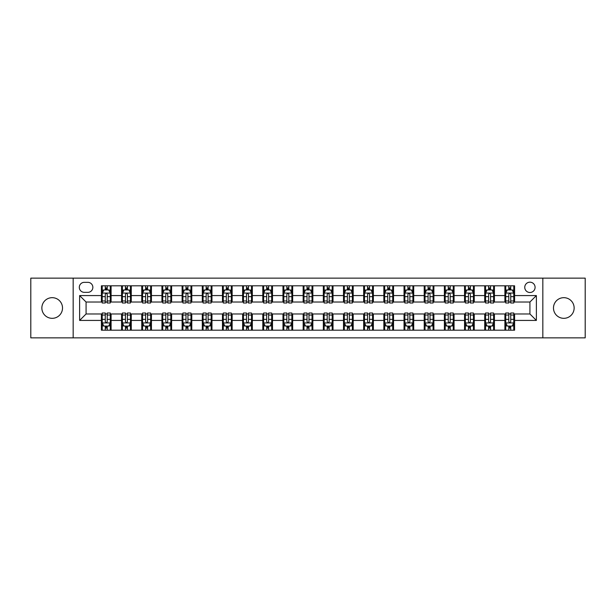 <?xml version="1.0" encoding="UTF-8"?>
<svg xmlns="http://www.w3.org/2000/svg" width="616" height="616" viewBox="0 0 616 616"><rect width="100%" height="100%" fill="white"/><g stroke="black" fill="none" stroke-linecap="round" stroke-linejoin="round"><path stroke-width="0.92" d="M563.817 297.674A10.326 10.326 0 0 0 553.484 308A10.326 10.326 0 0 0 563.817 318.326A10.326 10.326 0 0 0 574.143 308A10.326 10.326 0 0 0 563.817 297.674M52.183 297.674A10.326 10.326 0 0 0 41.857 308A10.326 10.326 0 0 0 52.183 318.326A10.326 10.326 0 0 0 62.516 308A10.326 10.326 0 0 0 52.183 297.674M529.922 282.174A5.167 5.167 0 0 0 524.755 287.341A5.167 5.167 0 0 0 529.922 292.508A5.167 5.167 0 0 0 535.088 287.341A5.167 5.167 0 0 0 529.922 282.174M542.835 337.861L585.2 337.861L585.2 278.139L542.835 278.139L542.835 337.861L73.165 337.861L73.165 278.139L30.8 278.139L30.8 337.861L73.165 337.861M84.3 292.346L87.857 292.346A5.005 5.005 0 0 0 92.854 287.341A5.005 5.005 0 0 0 87.857 282.336L84.3 282.336A5.005 5.005 0 0 0 79.302 287.341A5.005 5.005 0 0 0 84.3 292.346M542.835 278.139L73.165 278.139M101.409 320.428L79.626 320.428L79.626 295.572L101.409 295.572L101.409 302.025L86.078 302.025L86.078 313.975L101.409 313.975L101.409 330.191L514.591 330.191L514.591 313.975L529.922 313.975L529.922 302.025L514.591 302.025L514.591 295.572L536.374 295.572L536.374 320.428L514.591 320.428M514.591 295.572L514.591 285.809L101.409 285.809L101.409 295.572M504.904 285.809L504.904 302.025L505.713 302.025M508.778 302.025L510.718 302.025M513.783 302.025L514.591 302.025M504.904 302.025L493.608 302.025M484.73 285.809L484.73 302.025L485.539 302.025M488.603 302.025L490.544 302.025M484.73 302.025L473.435 302.025M464.556 285.809L464.556 302.025L465.365 302.025M468.43 302.025L470.362 302.025M464.556 302.025L453.26 302.025M444.382 285.809L444.382 302.025L445.191 302.025M448.255 302.025L450.188 302.025M444.382 302.025L433.087 302.025M424.208 285.809L424.208 302.025L425.017 302.025M428.082 302.025L430.014 302.025M424.208 302.025L412.905 302.025M404.034 285.809L404.034 302.025L404.835 302.025M407.908 302.025L409.84 302.025M404.034 302.025L392.731 302.025M383.86 285.809L383.86 302.025L384.661 302.025M387.733 302.025L389.666 302.025M383.86 302.025L372.557 302.025M363.679 285.809L363.679 302.025L364.487 302.025M367.552 302.025L369.492 302.025M363.679 302.025L352.383 302.025M343.505 285.809L343.505 302.025L344.313 302.025M347.378 302.025L349.318 302.025M343.505 302.025L332.209 302.025M323.331 285.809L323.331 302.025L324.139 302.025M327.204 302.025L329.144 302.025M323.331 302.025L312.035 302.025M303.157 285.809L303.157 302.025L303.965 302.025M307.03 302.025L308.97 302.025M303.157 302.025L291.861 302.025M282.983 285.809L282.983 302.025L283.791 302.025M286.856 302.025L288.796 302.025M282.983 302.025L271.687 302.025M262.809 285.809L262.809 302.025L263.617 302.025M266.682 302.025L268.622 302.025M262.809 302.025L251.513 302.025M242.635 285.809L242.635 302.025L243.443 302.025M246.508 302.025L248.448 302.025M242.635 302.025L231.339 302.025M222.461 285.809L222.461 302.025L223.269 302.025M226.334 302.025L228.267 302.025M222.461 302.025L211.165 302.025M202.287 285.809L202.287 302.025L203.095 302.025M206.16 302.025L208.093 302.025M202.287 302.025L190.983 302.025M182.113 285.809L182.113 302.025L182.913 302.025M185.986 302.025L187.919 302.025M182.113 302.025L170.809 302.025M161.939 285.809L161.939 302.025L162.739 302.025M165.812 302.025L167.744 302.025M161.939 302.025L150.635 302.025M141.757 285.809L141.757 302.025L142.566 302.025M145.638 302.025L147.571 302.025M141.757 302.025L130.461 302.025M121.583 285.809L121.583 302.025L122.391 302.025M125.456 302.025L127.396 302.025M121.583 302.025L110.287 302.025M101.409 302.025L102.218 302.025M105.282 302.025L107.222 302.025M101.409 313.975L102.218 313.975M105.282 313.975L107.222 313.975M110.287 313.975L111.096 313.975L111.096 330.191M122.391 313.975L111.096 313.975M125.456 313.975L127.396 313.975M130.461 313.975L131.27 313.975L131.27 330.191M142.566 313.975L131.27 313.975M145.638 313.975L147.571 313.975M150.635 313.975L151.444 313.975L151.444 330.191M162.739 313.975L151.444 313.975M165.812 313.975L167.744 313.975M170.809 313.975L171.618 313.975L171.618 330.191M182.913 313.975L171.618 313.975M185.986 313.975L187.919 313.975M190.983 313.975L191.792 313.975L191.792 330.191M203.095 313.975L191.792 313.975M206.16 313.975L208.093 313.975M211.165 313.975L211.966 313.975L211.966 330.191M223.269 313.975L211.966 313.975M226.334 313.975L228.267 313.975M231.339 313.975L232.14 313.975L232.14 330.191M243.443 313.975L232.14 313.975M246.508 313.975L248.448 313.975M251.513 313.975L252.321 313.975L252.321 330.191M263.617 313.975L252.321 313.975M266.682 313.975L268.622 313.975M271.687 313.975L272.495 313.975L272.495 330.191M283.791 313.975L272.495 313.975M286.856 313.975L288.796 313.975M291.861 313.975L292.669 313.975L292.669 330.191M303.965 313.975L292.669 313.975M307.03 313.975L308.97 313.975M312.035 313.975L312.843 313.975L312.843 330.191M324.139 313.975L312.843 313.975M327.204 313.975L329.144 313.975M332.209 313.975L333.017 313.975L333.017 330.191M344.313 313.975L333.017 313.975M347.378 313.975L349.318 313.975M352.383 313.975L353.191 313.975L353.191 330.191M364.487 313.975L353.191 313.975M367.552 313.975L369.492 313.975M372.557 313.975L373.365 313.975L373.365 330.191M384.661 313.975L373.365 313.975M387.733 313.975L389.666 313.975M392.731 313.975L393.539 313.975L393.539 330.191M404.835 313.975L393.539 313.975M407.908 313.975L409.84 313.975M412.905 313.975L413.713 313.975L413.713 330.191M425.017 313.975L413.713 313.975M428.082 313.975L430.014 313.975M433.087 313.975L433.887 313.975L433.887 330.191M445.191 313.975L433.887 313.975M448.255 313.975L450.188 313.975M453.26 313.975L454.061 313.975L454.061 330.191M465.365 313.975L454.061 313.975M468.43 313.975L470.362 313.975M473.435 313.975L474.243 313.975L474.243 330.191M485.539 313.975L474.243 313.975M488.603 313.975L490.544 313.975M493.608 313.975L494.417 313.975L494.417 330.191M505.713 313.975L494.417 313.975M508.778 313.975L510.718 313.975M513.783 313.975L514.591 313.975M111.096 285.809L111.096 302.025M101.409 289.843L102.218 289.843M105.282 289.843L107.222 289.843M110.287 289.843L111.096 289.843M101.409 326.157L102.218 326.157M105.282 326.157L107.222 326.157M110.287 326.157L111.096 326.157M121.583 313.975L121.583 330.191M131.27 285.809L131.27 302.025M121.583 289.843L122.391 289.843M125.456 289.843L127.396 289.843M130.461 289.843L131.27 289.843M121.583 326.157L122.391 326.157M125.456 326.157L127.396 326.157M130.461 326.157L131.27 326.157M141.757 313.975L141.757 330.191M141.757 326.157L142.566 326.157M145.638 326.157L147.571 326.157M150.635 326.157L151.444 326.157M151.444 285.809L151.444 302.025M141.757 289.843L142.566 289.843M145.638 289.843L147.571 289.843M150.635 289.843L151.444 289.843M161.939 313.975L161.939 330.191M161.939 326.157L162.739 326.157M165.812 326.157L167.744 326.157M170.809 326.157L171.618 326.157M171.618 285.809L171.618 302.025M161.939 289.843L162.739 289.843M165.812 289.843L167.744 289.843M170.809 289.843L171.618 289.843M182.113 313.975L182.113 330.191M182.113 326.157L182.913 326.157M185.986 326.157L187.919 326.157M190.983 326.157L191.792 326.157M191.792 285.809L191.792 302.025M182.113 289.843L182.913 289.843M185.986 289.843L187.919 289.843M190.983 289.843L191.792 289.843M202.287 313.975L202.287 330.191M202.287 326.157L203.095 326.157M206.16 326.157L208.093 326.157M211.165 326.157L211.966 326.157M211.966 285.809L211.966 302.025M202.287 289.843L203.095 289.843M206.16 289.843L208.093 289.843M211.165 289.843L211.966 289.843M222.461 313.975L222.461 330.191M222.461 326.157L223.269 326.157M226.334 326.157L228.267 326.157M231.339 326.157L232.14 326.157M232.14 285.809L232.14 302.025M222.461 289.843L223.269 289.843M226.334 289.843L228.267 289.843M231.339 289.843L232.14 289.843M242.635 313.975L242.635 330.191M242.635 326.157L243.443 326.157M246.508 326.157L248.448 326.157M251.513 326.157L252.321 326.157M252.321 285.809L252.321 302.025M242.635 289.843L243.443 289.843M246.508 289.843L248.448 289.843M251.513 289.843L252.321 289.843M262.809 313.975L262.809 330.191M262.809 326.157L263.617 326.157M266.682 326.157L268.622 326.157M271.687 326.157L272.495 326.157M272.495 285.809L272.495 302.025M262.809 289.843L263.617 289.843M266.682 289.843L268.622 289.843M271.687 289.843L272.495 289.843M282.983 313.975L282.983 330.191M282.983 326.157L283.791 326.157M286.856 326.157L288.796 326.157M291.861 326.157L292.669 326.157M292.669 285.809L292.669 302.025M282.983 289.843L283.791 289.843M286.856 289.843L288.796 289.843M291.861 289.843L292.669 289.843M303.157 313.975L303.157 330.191M303.157 326.157L303.965 326.157M307.03 326.157L308.97 326.157M312.035 326.157L312.843 326.157M312.843 285.809L312.843 302.025M303.157 289.843L303.965 289.843M307.03 289.843L308.97 289.843M312.035 289.843L312.843 289.843M323.331 313.975L323.331 330.191M323.331 326.157L324.139 326.157M327.204 326.157L329.144 326.157M332.209 326.157L333.017 326.157M333.017 285.809L333.017 302.025M323.331 289.843L324.139 289.843M327.204 289.843L329.144 289.843M332.209 289.843L333.017 289.843M343.505 313.975L343.505 330.191M343.505 326.157L344.313 326.157M347.378 326.157L349.318 326.157M352.383 326.157L353.191 326.157M353.191 285.809L353.191 302.025M343.505 289.843L344.313 289.843M347.378 289.843L349.318 289.843M352.383 289.843L353.191 289.843M363.679 313.975L363.679 330.191M363.679 326.157L364.487 326.157M367.552 326.157L369.492 326.157M372.557 326.157L373.365 326.157M373.365 285.809L373.365 302.025M363.679 289.843L364.487 289.843M367.552 289.843L369.492 289.843M372.557 289.843L373.365 289.843M383.86 313.975L383.86 330.191M383.86 326.157L384.661 326.157M387.733 326.157L389.666 326.157M392.731 326.157L393.539 326.157M393.539 285.809L393.539 302.025M383.86 289.843L384.661 289.843M387.733 289.843L389.666 289.843M392.731 289.843L393.539 289.843M404.034 313.975L404.034 330.191M404.034 326.157L404.835 326.157M407.908 326.157L409.84 326.157M412.905 326.157L413.713 326.157M413.713 285.809L413.713 302.025M404.034 289.843L404.835 289.843M407.908 289.843L409.84 289.843M412.905 289.843L413.713 289.843M424.208 313.975L424.208 330.191M424.208 326.157L425.017 326.157M428.082 326.157L430.014 326.157M433.087 326.157L433.887 326.157M433.887 285.809L433.887 302.025M424.208 289.843L425.017 289.843M428.082 289.843L430.014 289.843M433.087 289.843L433.887 289.843M444.382 313.975L444.382 330.191M444.382 326.157L445.191 326.157M448.255 326.157L450.188 326.157M453.26 326.157L454.061 326.157M454.061 285.809L454.061 302.025M444.382 289.843L445.191 289.843M448.255 289.843L450.188 289.843M453.26 289.843L454.061 289.843M464.556 313.975L464.556 330.191M464.556 326.157L465.365 326.157M468.43 326.157L470.362 326.157M473.435 326.157L474.243 326.157M474.243 285.809L474.243 302.025M464.556 289.843L465.365 289.843M468.43 289.843L470.362 289.843M473.435 289.843L474.243 289.843M484.73 313.975L484.73 330.191M484.73 326.157L485.539 326.157M488.603 326.157L490.544 326.157M493.608 326.157L494.417 326.157M494.417 285.809L494.417 302.025M484.73 289.843L485.539 289.843M488.603 289.843L490.544 289.843M493.608 289.843L494.417 289.843M504.904 313.975L504.904 330.191M504.904 326.157L505.713 326.157M508.778 326.157L510.718 326.157M513.783 326.157L514.591 326.157M504.904 289.843L505.713 289.843M508.778 289.843L510.718 289.843M513.783 289.843L514.591 289.843M86.078 302.025L79.626 295.572M86.078 313.975L79.626 320.428M536.374 295.572L529.922 302.025M536.374 320.428L529.922 313.975M107.222 287.903L105.282 287.903M110.287 300.97L107.222 300.97L107.222 302.995L110.287 302.995L110.287 293.154L108.678 289.92L103.834 289.92L102.218 293.154L102.218 302.995L105.282 302.995L105.282 300.97L102.218 300.97M102.218 293.154L102.218 285.809M110.287 293.154L110.287 285.809M105.282 289.92L105.282 285.809M107.222 285.809L107.222 289.92M107.222 300.97L107.222 294.363C106.576 293.116 105.929 293.116 105.282 294.363L105.282 300.97M105.282 328.097L107.222 328.097M102.218 315.03L105.282 315.03L105.282 313.005L102.218 313.005L102.218 322.846L103.834 326.08L108.678 326.08L110.287 322.846L110.287 313.005L107.222 313.005L107.222 315.03L110.287 315.03M110.287 322.846L110.287 330.191M102.218 322.846L102.218 330.191M107.222 326.08L107.222 330.191M105.282 330.191L105.282 326.08M105.282 315.03L105.282 321.637C105.929 322.884 106.576 322.884 107.222 321.637L107.222 315.03M127.396 287.903L125.456 287.903M130.461 300.97L127.396 300.97L127.396 302.995L130.461 302.995L130.461 293.154L128.852 289.92L124.009 289.92L122.391 293.154L122.391 302.995L125.456 302.995L125.456 300.97L122.391 300.97M122.391 293.154L122.391 285.809M130.461 293.154L130.461 285.809M125.456 289.92L125.456 285.809M127.396 285.809L127.396 289.92M127.396 300.97L127.396 294.363C126.75 293.116 126.103 293.116 125.456 294.363L125.456 300.97M147.571 287.903L145.638 287.903M150.635 300.97L147.571 300.97L147.571 302.995L150.635 302.995L150.635 293.154L149.026 289.92L144.183 289.92L142.566 293.154L142.566 302.995L145.638 302.995L145.638 300.97L142.566 300.97M142.566 293.154L142.566 285.809M150.635 293.154L150.635 285.809M145.638 289.92L145.638 285.809M147.571 285.809L147.571 289.92M147.571 300.97L147.571 294.363C146.924 293.116 146.277 293.116 145.638 294.363L145.638 300.97M167.744 287.903L165.812 287.903M170.809 300.97L167.744 300.97L167.744 302.995L170.809 302.995L170.809 293.154L169.2 289.92L164.356 289.92L162.739 293.154L162.739 302.995L165.812 302.995L165.812 300.97L162.739 300.97M162.739 293.154L162.739 285.809M170.809 293.154L170.809 285.809M165.812 289.92L165.812 285.809M167.744 285.809L167.744 289.92M167.744 300.97L167.744 294.363C167.098 293.116 166.459 293.116 165.812 294.363L165.812 300.97M125.456 328.097L127.396 328.097M122.391 315.03L125.456 315.03L125.456 313.005L122.391 313.005L122.391 322.846L124.009 326.08L128.852 326.08L130.461 322.846L130.461 313.005L127.396 313.005L127.396 315.03L130.461 315.03M130.461 322.846L130.461 330.191M122.391 322.846L122.391 330.191M127.396 326.08L127.396 330.191M125.456 330.191L125.456 326.08M125.456 315.03L125.456 321.637C126.103 322.884 126.75 322.884 127.396 321.637L127.396 315.03M145.638 328.097L147.571 328.097M142.566 315.03L145.638 315.03L145.638 313.005L142.566 313.005L142.566 322.846L144.183 326.08L149.026 326.08L150.635 322.846L150.635 313.005L147.571 313.005L147.571 315.03L150.635 315.03M150.635 322.846L150.635 330.191M142.566 322.846L142.566 330.191M147.571 326.08L147.571 330.191M145.638 330.191L145.638 326.08M145.638 315.03L145.638 321.637C146.277 322.884 146.924 322.884 147.571 321.637L147.571 315.03M165.812 328.097L167.744 328.097M162.739 315.03L165.812 315.03L165.812 313.005L162.739 313.005L162.739 322.846L164.356 326.08L169.2 326.08L170.809 322.846L170.809 313.005L167.744 313.005L167.744 315.03L170.809 315.03M170.809 322.846L170.809 330.191M162.739 322.846L162.739 330.191M167.744 326.08L167.744 330.191M165.812 330.191L165.812 326.08M165.812 315.03L165.812 321.637C166.451 322.884 167.098 322.884 167.744 321.637L167.744 315.03M187.919 287.903L185.986 287.903M190.983 300.97L187.919 300.97L187.919 302.995L190.983 302.995L190.983 293.154L189.374 289.92L184.531 289.92L182.913 293.154L182.913 302.995L185.986 302.995L185.986 300.97L182.913 300.97M182.913 293.154L182.913 285.809M190.983 293.154L190.983 285.809M185.986 289.92L185.986 285.809M187.919 285.809L187.919 289.92M187.919 300.97L187.919 294.363C187.279 293.116 186.633 293.116 185.986 294.363L185.986 300.97M185.986 328.097L187.919 328.097M182.913 315.03L185.986 315.03L185.986 313.005L182.913 313.005L182.913 322.846L184.531 326.08L189.374 326.08L190.983 322.846L190.983 313.005L187.919 313.005L187.919 315.03L190.983 315.03M190.983 322.846L190.983 330.191M182.913 322.846L182.913 330.191M187.919 326.08L187.919 330.191M185.986 330.191L185.986 326.08M185.986 315.03L185.986 321.637C186.625 322.884 187.272 322.884 187.919 321.637L187.919 315.03M208.093 287.903L206.16 287.903M211.165 300.97L208.093 300.97L208.093 302.995L211.165 302.995L211.165 293.154L209.548 289.92L204.705 289.92L203.095 293.154L203.095 302.995L206.16 302.995L206.16 300.97L203.095 300.97M203.095 293.154L203.095 285.809M211.165 293.154L211.165 285.809M206.16 289.92L206.16 285.809M208.093 285.809L208.093 289.92M208.093 300.97L208.093 294.363C207.453 293.116 206.807 293.116 206.16 294.363L206.16 300.97M228.267 287.903L226.334 287.903M231.339 300.97L228.267 300.97L228.267 302.995L231.339 302.995L231.339 293.154L229.722 289.92L224.879 289.92L223.269 293.154L223.269 302.995L226.334 302.995L226.334 300.97L223.269 300.97M223.269 293.154L223.269 285.809M231.339 293.154L231.339 285.809M226.334 289.92L226.334 285.809M228.267 285.809L228.267 289.92M228.267 300.97L228.267 294.363C227.627 293.116 226.981 293.116 226.334 294.363L226.334 300.97M248.448 287.903L246.508 287.903M251.513 300.97L248.448 300.97L248.448 302.995L251.513 302.995L251.513 293.154L249.896 289.92L245.053 289.92L243.443 293.154L243.443 302.995L246.508 302.995L246.508 300.97L243.443 300.97M243.443 293.154L243.443 285.809M251.513 293.154L251.513 285.809M246.508 289.92L246.508 285.809M248.448 285.809L248.448 289.92M248.448 300.97L248.448 294.363C247.801 293.116 247.155 293.116 246.508 294.363L246.508 300.97M268.622 287.903L266.682 287.903M271.687 300.97L268.622 300.97L268.622 302.995L271.687 302.995L271.687 293.154L270.07 289.92L265.226 289.92L263.617 293.154L263.617 302.995L266.682 302.995L266.682 300.97L263.617 300.97M263.617 293.154L263.617 285.809M271.687 293.154L271.687 285.809M266.682 289.92L266.682 285.809M268.622 285.809L268.622 289.92M268.622 300.97L268.622 294.363C267.975 293.116 267.329 293.116 266.682 294.363L266.682 300.97M288.796 287.903L286.856 287.903M291.861 300.97L288.796 300.97L288.796 302.995L291.861 302.995L291.861 293.154L290.244 289.92L285.408 289.92L283.791 293.154L283.791 302.995L286.856 302.995L286.856 300.97L283.791 300.97M283.791 293.154L283.791 285.809M291.861 293.154L291.861 285.809M286.856 289.92L286.856 285.809M288.796 285.809L288.796 289.92M288.796 300.97L288.796 294.363C288.149 293.116 287.503 293.116 286.856 294.363L286.856 300.97M206.16 328.097L208.093 328.097M203.095 315.03L206.16 315.03L206.16 313.005L203.095 313.005L203.095 322.846L204.705 326.08L209.548 326.08L211.165 322.846L211.165 313.005L208.093 313.005L208.093 315.03L211.165 315.03M211.165 322.846L211.165 330.191M203.095 322.846L203.095 330.191M208.093 326.08L208.093 330.191M206.16 330.191L206.16 326.08M206.16 315.03L206.16 321.637C206.807 322.884 207.446 322.884 208.093 321.637L208.093 315.03M226.334 328.097L228.267 328.097M223.269 315.03L226.334 315.03L226.334 313.005L223.269 313.005L223.269 322.846L224.879 326.08L229.722 326.08L231.339 322.846L231.339 313.005L228.267 313.005L228.267 315.03L231.339 315.03M231.339 322.846L231.339 330.191M223.269 322.846L223.269 330.191M228.267 326.08L228.267 330.191M226.334 330.191L226.334 326.08M226.334 315.03L226.334 321.637C226.981 322.884 227.62 322.884 228.267 321.637L228.267 315.03M246.508 328.097L248.448 328.097M243.443 315.03L246.508 315.03L246.508 313.005L243.443 313.005L243.443 322.846L245.053 326.08L249.896 326.08L251.513 322.846L251.513 313.005L248.448 313.005L248.448 315.03L251.513 315.03M251.513 322.846L251.513 330.191M243.443 322.846L243.443 330.191M248.448 326.08L248.448 330.191M246.508 330.191L246.508 326.08M246.508 315.03L246.508 321.637C247.155 322.884 247.801 322.884 248.448 321.637L248.448 315.03M266.682 328.097L268.622 328.097M263.617 315.03L266.682 315.03L266.682 313.005L263.617 313.005L263.617 322.846L265.226 326.08L270.07 326.08L271.687 322.846L271.687 313.005L268.622 313.005L268.622 315.03L271.687 315.03M271.687 322.846L271.687 330.191M263.617 322.846L263.617 330.191M268.622 326.08L268.622 330.191M266.682 330.191L266.682 326.08M266.682 315.03L266.682 321.637C267.329 322.884 267.975 322.884 268.622 321.637L268.622 315.03M286.856 328.097L288.796 328.097M283.791 315.03L286.856 315.03L286.856 313.005L283.791 313.005L283.791 322.846L285.408 326.08L290.244 326.08L291.861 322.846L291.861 313.005L288.796 313.005L288.796 315.03L291.861 315.03M291.861 322.846L291.861 330.191M283.791 322.846L283.791 330.191M288.796 326.08L288.796 330.191M286.856 330.191L286.856 326.08M286.856 315.03L286.856 321.637C287.503 322.884 288.149 322.884 288.796 321.637L288.796 315.03M308.97 287.903L307.03 287.903M312.035 300.97L308.97 300.97L308.97 302.995L312.035 302.995L312.035 293.154L310.418 289.92L305.582 289.92L303.965 293.154L303.965 302.995L307.03 302.995L307.03 300.97L303.965 300.97M303.965 293.154L303.965 285.809M312.035 293.154L312.035 285.809M307.03 289.92L307.03 285.809M308.97 285.809L308.97 289.92M308.97 300.97L308.97 294.363C308.323 293.116 307.677 293.116 307.03 294.363L307.03 300.97M307.03 328.097L308.97 328.097M303.965 315.03L307.03 315.03L307.03 313.005L303.965 313.005L303.965 322.846L305.582 326.08L310.418 326.08L312.035 322.846L312.035 313.005L308.97 313.005L308.97 315.03L312.035 315.03M312.035 322.846L312.035 330.191M303.965 322.846L303.965 330.191M308.97 326.08L308.97 330.191M307.03 330.191L307.03 326.08M307.03 315.03L307.03 321.637C307.677 322.884 308.323 322.884 308.97 321.637L308.97 315.03M329.144 287.903L327.204 287.903M332.209 300.97L329.144 300.97L329.144 302.995L332.209 302.995L332.209 293.154L330.592 289.92L325.756 289.92L324.139 293.154L324.139 302.995L327.204 302.995L327.204 300.97L324.139 300.97M324.139 293.154L324.139 285.809M332.209 293.154L332.209 285.809M327.204 289.92L327.204 285.809M329.144 285.809L329.144 289.92M329.144 300.97L329.144 294.363C328.497 293.116 327.851 293.116 327.204 294.363L327.204 300.97M327.204 328.097L329.144 328.097M324.139 315.03L327.204 315.03L327.204 313.005L324.139 313.005L324.139 322.846L325.756 326.08L330.592 326.08L332.209 322.846L332.209 313.005L329.144 313.005L329.144 315.03L332.209 315.03M332.209 322.846L332.209 330.191M324.139 322.846L324.139 330.191M329.144 326.08L329.144 330.191M327.204 330.191L327.204 326.08M327.204 315.03L327.204 321.637C327.851 322.884 328.497 322.884 329.144 321.637L329.144 315.03M349.318 287.903L347.378 287.903M352.383 300.97L349.318 300.97L349.318 302.995L352.383 302.995L352.383 293.154L350.774 289.92L345.93 289.92L344.313 293.154L344.313 302.995L347.378 302.995L347.378 300.97L344.313 300.97M344.313 293.154L344.313 285.809M352.383 293.154L352.383 285.809M347.378 289.92L347.378 285.809M349.318 285.809L349.318 289.92M349.318 300.97L349.318 294.363C348.671 293.116 348.025 293.116 347.378 294.363L347.378 300.97M347.378 328.097L349.318 328.097M344.313 315.03L347.378 315.03L347.378 313.005L344.313 313.005L344.313 322.846L345.93 326.08L350.774 326.08L352.383 322.846L352.383 313.005L349.318 313.005L349.318 315.03L352.383 315.03M352.383 322.846L352.383 330.191M344.313 322.846L344.313 330.191M349.318 326.08L349.318 330.191M347.378 330.191L347.378 326.08M347.378 315.03L347.378 321.637C348.025 322.884 348.671 322.884 349.318 321.637L349.318 315.03M369.492 287.903L367.552 287.903M372.557 300.97L369.492 300.97L369.492 302.995L372.557 302.995L372.557 293.154L370.947 289.92L366.104 289.92L364.487 293.154L364.487 302.995L367.552 302.995L367.552 300.97L364.487 300.97M364.487 293.154L364.487 285.809M372.557 293.154L372.557 285.809M367.552 289.92L367.552 285.809M369.492 285.809L369.492 289.92M369.492 300.97L369.492 294.363C368.845 293.116 368.199 293.116 367.552 294.363L367.552 300.97M367.552 328.097L369.492 328.097M364.487 315.03L367.552 315.03L367.552 313.005L364.487 313.005L364.487 322.846L366.104 326.08L370.947 326.08L372.557 322.846L372.557 313.005L369.492 313.005L369.492 315.03L372.557 315.03M372.557 322.846L372.557 330.191M364.487 322.846L364.487 330.191M369.492 326.08L369.492 330.191M367.552 330.191L367.552 326.08M367.552 315.03L367.552 321.637C368.199 322.884 368.845 322.884 369.492 321.637L369.492 315.03M389.666 287.903L387.733 287.903M392.731 300.97L389.666 300.97L389.666 302.995L392.731 302.995L392.731 293.154L391.122 289.92L386.278 289.92L384.661 293.154L384.661 302.995L387.733 302.995L387.733 300.97L384.661 300.97M384.661 293.154L384.661 285.809M392.731 293.154L392.731 285.809M387.733 289.92L387.733 285.809M389.666 285.809L389.666 289.92M389.666 300.97L389.666 294.363C389.019 293.116 388.38 293.116 387.733 294.363L387.733 300.97M387.733 328.097L389.666 328.097M384.661 315.03L387.733 315.03L387.733 313.005L384.661 313.005L384.661 322.846L386.278 326.08L391.122 326.08L392.731 322.846L392.731 313.005L389.666 313.005L389.666 315.03L392.731 315.03M392.731 322.846L392.731 330.191M384.661 322.846L384.661 330.191M389.666 326.08L389.666 330.191M387.733 330.191L387.733 326.08M387.733 315.03L387.733 321.637C388.373 322.884 389.019 322.884 389.666 321.637L389.666 315.03M409.84 287.903L407.908 287.903M412.905 300.97L409.84 300.97L409.84 302.995L412.905 302.995L412.905 293.154L411.296 289.92L406.452 289.92L404.835 293.154L404.835 302.995L407.908 302.995L407.908 300.97L404.835 300.97M404.835 293.154L404.835 285.809M412.905 293.154L412.905 285.809M407.908 289.92L407.908 285.809M409.84 285.809L409.84 289.92M409.84 300.97L409.84 294.363C409.193 293.116 408.554 293.116 407.908 294.363L407.908 300.97M407.908 328.097L409.84 328.097M404.835 315.03L407.908 315.03L407.908 313.005L404.835 313.005L404.835 322.846L406.452 326.08L411.296 326.08L412.905 322.846L412.905 313.005L409.84 313.005L409.84 315.03L412.905 315.03M412.905 322.846L412.905 330.191M404.835 322.846L404.835 330.191M409.84 326.08L409.84 330.191M407.908 330.191L407.908 326.08M407.908 315.03L407.908 321.637C408.547 322.884 409.193 322.884 409.84 321.637L409.84 315.03M430.014 287.903L428.082 287.903M433.087 300.97L430.014 300.97L430.014 302.995L433.087 302.995L433.087 293.154L431.47 289.92L426.626 289.92L425.017 293.154L425.017 302.995L428.082 302.995L428.082 300.97L425.017 300.97M425.017 293.154L425.017 285.809M433.087 293.154L433.087 285.809M428.082 289.92L428.082 285.809M430.014 285.809L430.014 289.92M430.014 300.97L430.014 294.363C429.375 293.116 428.728 293.116 428.082 294.363L428.082 300.97M450.188 287.903L448.255 287.903M453.26 300.97L450.188 300.97L450.188 302.995L453.26 302.995L453.26 293.154L451.643 289.92L446.8 289.92L445.191 293.154L445.191 302.995L448.255 302.995L448.255 300.97L445.191 300.97M445.191 293.154L445.191 285.809M453.26 293.154L453.26 285.809M448.255 289.92L448.255 285.809M450.188 285.809L450.188 289.92M450.188 300.97L450.188 294.363C449.549 293.116 448.902 293.116 448.255 294.363L448.255 300.97M470.362 287.903L468.43 287.903M473.435 300.97L470.362 300.97L470.362 302.995L473.435 302.995L473.435 293.154L471.817 289.92L466.974 289.92L465.365 293.154L465.365 302.995L468.43 302.995L468.43 300.97L465.365 300.97M465.365 293.154L465.365 285.809M473.435 293.154L473.435 285.809M468.43 289.92L468.43 285.809M470.362 285.809L470.362 289.92M470.362 300.97L470.362 294.363C469.723 293.116 469.076 293.116 468.43 294.363L468.43 300.97M490.544 287.903L488.603 287.903M493.608 300.97L490.544 300.97L490.544 302.995L493.608 302.995L493.608 293.154L491.992 289.92L487.148 289.92L485.539 293.154L485.539 302.995L488.603 302.995L488.603 300.97L485.539 300.97M485.539 293.154L485.539 285.809M493.608 293.154L493.608 285.809M488.603 289.92L488.603 285.809M490.544 285.809L490.544 289.92M490.544 300.97L490.544 294.363C489.897 293.116 489.25 293.116 488.603 294.363L488.603 300.97M510.718 287.903L508.778 287.903M513.783 300.97L510.718 300.97L510.718 302.995L513.783 302.995L513.783 293.154L512.165 289.92L507.322 289.92L505.713 293.154L505.713 302.995L508.778 302.995L508.778 300.97L505.713 300.97M505.713 293.154L505.713 285.809M513.783 293.154L513.783 285.809M508.778 289.92L508.778 285.809M510.718 285.809L510.718 289.92M510.718 300.97L510.718 294.363C510.071 293.116 509.424 293.116 508.778 294.363L508.778 300.97M428.082 328.097L430.014 328.097M425.017 315.03L428.082 315.03L428.082 313.005L425.017 313.005L425.017 322.846L426.626 326.08L431.47 326.08L433.087 322.846L433.087 313.005L430.014 313.005L430.014 315.03L433.087 315.03M433.087 322.846L433.087 330.191M425.017 322.846L425.017 330.191M430.014 326.08L430.014 330.191M428.082 330.191L428.082 326.08M428.082 315.03L428.082 321.637C428.721 322.884 429.367 322.884 430.014 321.637L430.014 315.03M448.255 328.097L450.188 328.097M445.191 315.03L448.255 315.03L448.255 313.005L445.191 313.005L445.191 322.846L446.8 326.08L451.643 326.08L453.26 322.846L453.26 313.005L450.188 313.005L450.188 315.03L453.26 315.03M453.26 322.846L453.26 330.191M445.191 322.846L445.191 330.191M450.188 326.08L450.188 330.191M448.255 330.191L448.255 326.08M448.255 315.03L448.255 321.637C448.902 322.884 449.541 322.884 450.188 321.637L450.188 315.03M468.43 328.097L470.362 328.097M465.365 315.03L468.43 315.03L468.43 313.005L465.365 313.005L465.365 322.846L466.974 326.08L471.817 326.08L473.435 322.846L473.435 313.005L470.362 313.005L470.362 315.03L473.435 315.03M473.435 322.846L473.435 330.191M465.365 322.846L465.365 330.191M470.362 326.08L470.362 330.191M468.43 330.191L468.43 326.08M468.43 315.03L468.43 321.637C469.076 322.884 469.723 322.884 470.362 321.637L470.362 315.03M488.603 328.097L490.544 328.097M485.539 315.03L488.603 315.03L488.603 313.005L485.539 313.005L485.539 322.846L487.148 326.08L491.992 326.08L493.608 322.846L493.608 313.005L490.544 313.005L490.544 315.03L493.608 315.03M493.608 322.846L493.608 330.191M485.539 322.846L485.539 330.191M490.544 326.08L490.544 330.191M488.603 330.191L488.603 326.08M488.603 315.03L488.603 321.637C489.25 322.884 489.897 322.884 490.544 321.637L490.544 315.03M508.778 328.097L510.718 328.097M505.713 315.03L508.778 315.03L508.778 313.005L505.713 313.005L505.713 322.846L507.322 326.08L512.165 326.08L513.783 322.846L513.783 313.005L510.718 313.005L510.718 315.03L513.783 315.03M513.783 322.846L513.783 330.191M505.713 322.846L505.713 330.191M510.718 326.08L510.718 330.191M508.778 330.191L508.778 326.08M508.778 315.03L508.778 321.637C509.424 322.884 510.071 322.884 510.718 321.637L510.718 315.03M121.583 320.428L111.096 320.428M121.583 295.572L111.096 295.572M141.757 295.572L131.27 295.572M141.757 320.428L131.27 320.428M161.939 295.572L151.444 295.572M161.939 320.428L151.444 320.428M182.113 295.572L171.618 295.572M182.113 320.428L171.618 320.428M202.287 295.572L191.792 295.572M202.287 320.428L191.792 320.428M222.461 295.572L211.966 295.572M222.461 320.428L211.966 320.428M242.635 295.572L232.14 295.572M242.635 320.428L232.14 320.428M262.809 295.572L252.321 295.572M262.809 320.428L252.321 320.428M282.983 295.572L272.495 295.572M282.983 320.428L272.495 320.428M303.157 295.572L292.669 295.572M303.157 320.428L292.669 320.428M323.331 295.572L312.843 295.572M323.331 320.428L312.843 320.428M343.505 295.572L333.017 295.572M343.505 320.428L333.017 320.428M363.679 295.572L353.191 295.572M363.679 320.428L353.191 320.428M383.86 295.572L373.365 295.572M383.86 320.428L373.365 320.428M404.034 295.572L393.539 295.572M404.034 320.428L393.539 320.428M424.208 295.572L413.713 295.572M424.208 320.428L413.713 320.428M444.382 295.572L433.887 295.572M444.382 320.428L433.887 320.428M464.556 295.572L454.061 295.572M464.556 320.428L454.061 320.428M484.73 295.572L474.243 295.572M484.73 320.428L474.243 320.428M504.904 295.572L494.417 295.572M504.904 320.428L494.417 320.428M110.249 293.07L102.256 293.07M102.218 290.121L103.734 290.121M108.77 290.121L110.287 290.121M105.282 296.65L102.218 296.65M110.287 296.65L107.222 296.65M107.222 288.935L105.282 288.935M102.256 322.93L110.249 322.93M110.287 325.879L108.77 325.879M103.734 325.879L102.218 325.879M107.222 319.35L110.287 319.35M102.218 319.35L105.282 319.35M105.282 327.065L107.222 327.065M130.423 293.07L122.43 293.07M122.391 290.121L123.908 290.121M128.944 290.121L130.461 290.121M125.456 296.65L122.391 296.65M130.461 296.65L127.396 296.65M127.396 288.935L125.456 288.935M150.597 293.07L142.612 293.07M142.566 290.121L144.082 290.121M149.118 290.121L150.635 290.121M145.638 296.65L142.566 296.65M150.635 296.65L147.571 296.65M147.571 288.935L145.638 288.935M170.771 293.07L162.786 293.07M162.739 290.121L164.256 290.121M169.292 290.121L170.809 290.121M165.812 296.65L162.739 296.65M170.809 296.65L167.744 296.65M167.744 288.935L165.812 288.935M122.43 322.93L130.423 322.93M130.461 325.879L128.944 325.879M123.908 325.879L122.391 325.879M127.396 319.35L130.461 319.35M122.391 319.35L125.456 319.35M125.456 327.065L127.396 327.065M142.612 322.93L150.597 322.93M150.635 325.879L149.118 325.879M144.082 325.879L142.566 325.879M147.571 319.35L150.635 319.35M142.566 319.35L145.638 319.35M145.638 327.065L147.571 327.065M162.786 322.93L170.771 322.93M170.809 325.879L169.292 325.879M164.256 325.879L162.739 325.879M167.744 319.35L170.809 319.35M162.739 319.35L165.812 319.35M165.812 327.065L167.744 327.065M190.945 293.07L182.96 293.07M182.913 290.121L184.43 290.121M189.466 290.121L190.983 290.121M185.986 296.65L182.913 296.65M190.983 296.65L187.919 296.65M187.919 288.935L185.986 288.935M182.96 322.93L190.945 322.93M190.983 325.879L189.466 325.879M184.43 325.879L182.913 325.879M187.919 319.35L190.983 319.35M182.913 319.35L185.986 319.35M185.986 327.065L187.919 327.065M211.119 293.07L203.134 293.07M203.095 290.121L204.612 290.121M209.648 290.121L211.165 290.121M206.16 296.65L203.095 296.65M211.165 296.65L208.093 296.65M208.093 288.935L206.16 288.935M231.293 293.07L223.308 293.07M223.269 290.121L224.786 290.121M229.822 290.121L231.339 290.121M226.334 296.65L223.269 296.65M231.339 296.65L228.267 296.65M228.267 288.935L226.334 288.935M251.474 293.07L243.482 293.07M243.443 290.121L244.96 290.121M249.996 290.121L251.513 290.121M246.508 296.65L243.443 296.65M251.513 296.65L248.448 296.65M248.448 288.935L246.508 288.935M271.648 293.07L263.656 293.07M263.617 290.121L265.134 290.121M270.17 290.121L271.687 290.121M266.682 296.65L263.617 296.65M271.687 296.65L268.622 296.65M268.622 288.935L266.682 288.935M291.822 293.07L283.83 293.07M283.791 290.121L285.308 290.121M290.344 290.121L291.861 290.121M286.856 296.65L283.791 296.65M291.861 296.65L288.796 296.65M288.796 288.935L286.856 288.935M203.134 322.93L211.119 322.93M211.165 325.879L209.648 325.879M204.612 325.879L203.095 325.879M208.093 319.35L211.165 319.35M203.095 319.35L206.16 319.35M206.16 327.065L208.093 327.065M223.308 322.93L231.293 322.93M231.339 325.879L229.822 325.879M224.786 325.879L223.269 325.879M228.267 319.35L231.339 319.35M223.269 319.35L226.334 319.35M226.334 327.065L228.267 327.065M243.482 322.93L251.474 322.93M251.513 325.879L249.996 325.879M244.96 325.879L243.443 325.879M248.448 319.35L251.513 319.35M243.443 319.35L246.508 319.35M246.508 327.065L248.448 327.065M263.656 322.93L271.648 322.93M271.687 325.879L270.17 325.879M265.134 325.879L263.617 325.879M268.622 319.35L271.687 319.35M263.617 319.35L266.682 319.35M266.682 327.065L268.622 327.065M283.83 322.93L291.822 322.93M291.861 325.879L290.344 325.879M285.308 325.879L283.791 325.879M288.796 319.35L291.861 319.35M283.791 319.35L286.856 319.35M286.856 327.065L288.796 327.065M311.996 293.07L304.004 293.07M303.965 290.121L305.482 290.121M310.518 290.121L312.035 290.121M307.03 296.65L303.965 296.65M312.035 296.65L308.97 296.65M308.97 288.935L307.03 288.935M304.004 322.93L311.996 322.93M312.035 325.879L310.518 325.879M305.482 325.879L303.965 325.879M308.97 319.35L312.035 319.35M303.965 319.35L307.03 319.35M307.03 327.065L308.97 327.065M332.17 293.07L324.178 293.07M324.139 290.121L325.656 290.121M330.692 290.121L332.209 290.121M327.204 296.65L324.139 296.65M332.209 296.65L329.144 296.65M329.144 288.935L327.204 288.935M324.178 322.93L332.17 322.93M332.209 325.879L330.692 325.879M325.656 325.879L324.139 325.879M329.144 319.35L332.209 319.35M324.139 319.35L327.204 319.35M327.204 327.065L329.144 327.065M352.344 293.07L344.352 293.07M344.313 290.121L345.83 290.121M350.866 290.121L352.383 290.121M347.378 296.65L344.313 296.65M352.383 296.65L349.318 296.65M349.318 288.935L347.378 288.935M344.352 322.93L352.344 322.93M352.383 325.879L350.866 325.879M345.83 325.879L344.313 325.879M349.318 319.35L352.383 319.35M344.313 319.35L347.378 319.35M347.378 327.065L349.318 327.065M372.518 293.07L364.526 293.07M364.487 290.121L366.004 290.121M371.04 290.121L372.557 290.121M367.552 296.65L364.487 296.65M372.557 296.65L369.492 296.65M369.492 288.935L367.552 288.935M364.526 322.93L372.518 322.93M372.557 325.879L371.04 325.879M366.004 325.879L364.487 325.879M369.492 319.35L372.557 319.35M364.487 319.35L367.552 319.35M367.552 327.065L369.492 327.065M392.692 293.07L384.707 293.07M384.661 290.121L386.178 290.121M391.214 290.121L392.731 290.121M387.733 296.65L384.661 296.65M392.731 296.65L389.666 296.65M389.666 288.935L387.733 288.935M384.707 322.93L392.692 322.93M392.731 325.879L391.214 325.879M386.178 325.879L384.661 325.879M389.666 319.35L392.731 319.35M384.661 319.35L387.733 319.35M387.733 327.065L389.666 327.065M412.866 293.07L404.881 293.07M404.835 290.121L406.352 290.121M411.388 290.121L412.905 290.121M407.908 296.65L404.835 296.65M412.905 296.65L409.84 296.65M409.84 288.935L407.908 288.935M404.881 322.93L412.866 322.93M412.905 325.879L411.388 325.879M406.352 325.879L404.835 325.879M409.84 319.35L412.905 319.35M404.835 319.35L407.908 319.35M407.908 327.065L409.84 327.065M433.04 293.07L425.055 293.07M425.017 290.121L426.534 290.121M431.57 290.121L433.087 290.121M428.082 296.65L425.017 296.65M433.087 296.65L430.014 296.65M430.014 288.935L428.082 288.935M453.214 293.07L445.229 293.07M445.191 290.121L446.708 290.121M451.744 290.121L453.26 290.121M448.255 296.65L445.191 296.65M453.26 296.65L450.188 296.65M450.188 288.935L448.255 288.935M473.388 293.07L465.403 293.07M465.365 290.121L466.882 290.121M471.918 290.121L473.435 290.121M468.43 296.65L465.365 296.65M473.435 296.65L470.362 296.65M470.362 288.935L468.43 288.935M493.57 293.07L485.577 293.07M485.539 290.121L487.056 290.121M492.092 290.121L493.608 290.121M488.603 296.65L485.539 296.65M493.608 296.65L490.544 296.65M490.544 288.935L488.603 288.935M513.744 293.07L505.751 293.07M505.713 290.121L507.23 290.121M512.266 290.121L513.783 290.121M508.778 296.65L505.713 296.65M513.783 296.65L510.718 296.65M510.718 288.935L508.778 288.935M425.055 322.93L433.04 322.93M433.087 325.879L431.57 325.879M426.534 325.879L425.017 325.879M430.014 319.35L433.087 319.35M425.017 319.35L428.082 319.35M428.082 327.065L430.014 327.065M445.229 322.93L453.214 322.93M453.26 325.879L451.744 325.879M446.708 325.879L445.191 325.879M450.188 319.35L453.26 319.35M445.191 319.35L448.255 319.35M448.255 327.065L450.188 327.065M465.403 322.93L473.388 322.93M473.435 325.879L471.918 325.879M466.882 325.879L465.365 325.879M470.362 319.35L473.435 319.35M465.365 319.35L468.43 319.35M468.43 327.065L470.362 327.065M485.577 322.93L493.57 322.93M493.608 325.879L492.092 325.879M487.056 325.879L485.539 325.879M490.544 319.35L493.608 319.35M485.539 319.35L488.603 319.35M488.603 327.065L490.544 327.065M505.751 322.93L513.744 322.93M513.783 325.879L512.266 325.879M507.23 325.879L505.713 325.879M510.718 319.35L513.783 319.35M505.713 319.35L508.778 319.35M508.778 327.065L510.718 327.065"/></g></svg>
